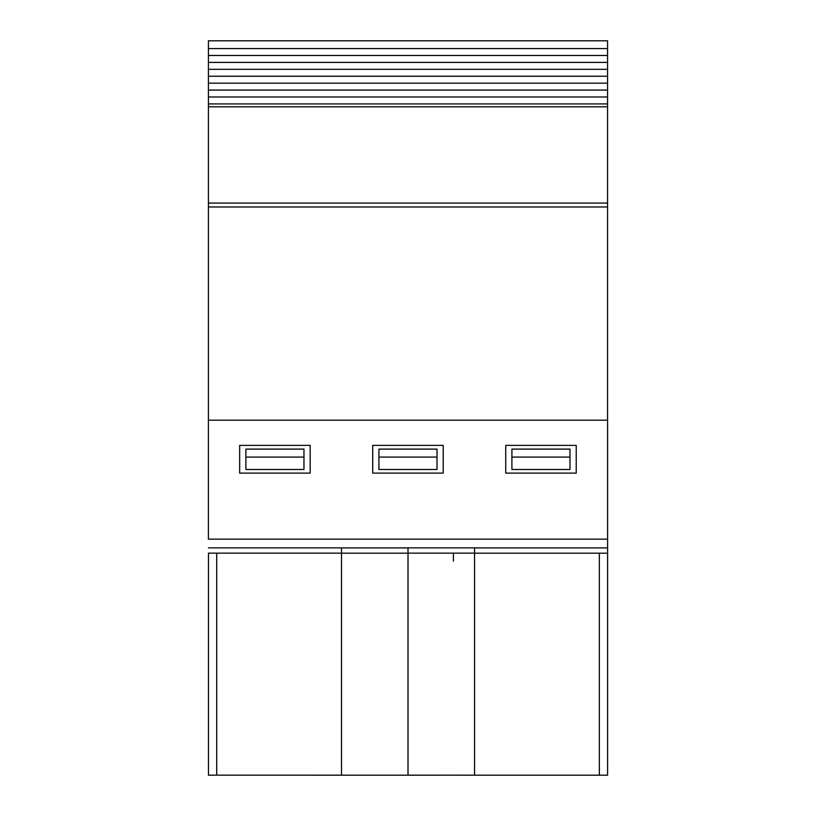 <?xml version="1.0" encoding="UTF-8"?>
<svg xmlns="http://www.w3.org/2000/svg" width="816" height="816" viewBox="0 0 816 816"><rect width="100%" height="100%" fill="white"/><g stroke="black" fill="none" stroke-linecap="round" stroke-linejoin="round"><path stroke-width="1.22" d="M216.709 553.136L341.506 553.136L341.506 775.169L216.709 775.149L216.709 553.136L208.468 553.136L341.506 553.136L341.506 547.852L208.468 547.852M208.468 553.136L208.468 775.2L216.709 775.149M607.563 106.825L208.417 106.825L208.417 40.8L607.563 40.8L607.563 203.072L208.417 203.072L208.417 420.179M607.594 539.141L208.406 539.141L208.406 420.179L607.594 420.179L607.594 547.903L474.555 547.903L474.555 553.187L607.594 553.187L607.594 775.2L599.352 775.2L599.352 553.187M607.563 420.179L607.563 206.989L208.417 206.989M607.563 206.989L607.563 203.072M208.417 106.825L208.417 203.072M408.01 547.852L474.555 547.852M576.239 473.117L505.736 473.117L505.736 445.383L576.239 445.383L576.239 473.117M443.21 473.117L372.708 473.117L372.708 445.383L443.21 445.383L443.21 473.117M310.182 473.117L239.669 473.117L239.669 445.383L310.182 445.383L310.182 473.117M341.506 553.187L408.01 553.187L408.01 775.2L454.257 775.149M408.01 553.136L474.555 553.136L474.555 775.169L408.01 775.149M437.009 449.116L378.91 449.116L378.91 457.093L437.009 457.093L437.009 449.116M378.91 457.093L378.91 469.496L437.009 469.496L437.009 457.093M511.907 457.093L511.907 469.496L570.007 469.496L570.007 457.093L511.907 457.093L511.907 449.116L570.007 449.116L570.007 457.093M474.555 775.2L599.352 775.2M506.481 775.2L503.044 775.2M579.105 775.2L575.668 775.2M587.285 775.2L494.853 775.2M341.506 775.2L408.01 775.2M373.432 775.2L369.995 775.2M408.01 553.187L408.01 547.903L341.506 547.903M245.881 457.093L245.881 469.496L303.97 469.496L303.97 457.093L245.881 457.093L245.881 449.116L303.97 449.116L303.97 457.093M240.394 775.149L236.956 775.149M313.018 775.149L309.58 775.149M607.594 553.187L607.594 547.903M453.431 561.061L453.431 553.136M208.417 48.562L607.563 48.562M208.417 55.478L607.563 55.478M208.417 62.404L607.563 62.404M208.417 69.319L607.563 69.319M208.417 76.235L607.563 76.235M208.417 83.161L607.563 83.161M208.417 90.076L607.563 90.076M208.417 96.992L607.563 96.992M208.417 103.918L607.563 103.918"/></g></svg>
